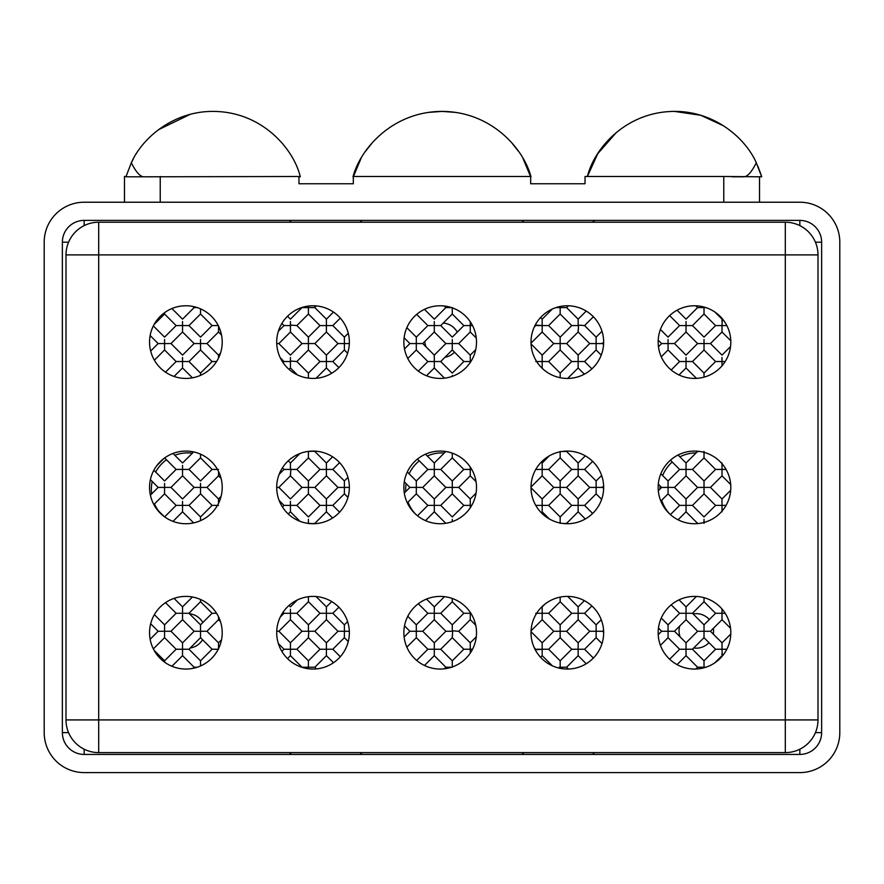 <?xml version="1.0" encoding="UTF-8"?>
<svg xmlns="http://www.w3.org/2000/svg" width="884" height="884" viewBox="0 0 884 884"><rect width="100%" height="100%" fill="white"/><g stroke="black" fill="none" stroke-linecap="round" stroke-linejoin="round"><path stroke-width="1.33" d="M476.509 632.723A36.332 36.332 0 0 1 440.188 669.055A36.332 36.332 0 0 1 403.855 632.723A36.332 36.332 0 0 1 440.188 596.402A36.332 36.332 0 0 1 476.509 632.723M730.814 342.097A36.332 36.332 0 0 1 694.481 378.429A36.332 36.332 0 0 1 658.16 342.097A36.332 36.332 0 0 1 694.481 305.765A36.332 36.332 0 0 1 730.814 342.097M603.661 342.097A36.332 36.332 0 0 1 567.329 378.429A36.332 36.332 0 0 1 531.008 342.097A36.332 36.332 0 0 1 567.329 305.765A36.332 36.332 0 0 1 603.661 342.097M476.509 342.097A36.332 36.332 0 0 1 440.188 378.429A36.332 36.332 0 0 1 403.855 342.097A36.332 36.332 0 0 1 440.188 305.765A36.332 36.332 0 0 1 476.509 342.097M349.357 342.097A36.332 36.332 0 0 1 313.035 378.429A36.332 36.332 0 0 1 276.703 342.097A36.332 36.332 0 0 1 313.035 305.765A36.332 36.332 0 0 1 349.357 342.097M222.215 342.097A36.332 36.332 0 0 1 185.883 378.429A36.332 36.332 0 0 1 149.551 342.097A36.332 36.332 0 0 1 185.883 305.765A36.332 36.332 0 0 1 222.215 342.097M730.814 487.416A36.332 36.332 0 0 1 694.481 523.737A36.332 36.332 0 0 1 658.16 487.416A36.332 36.332 0 0 1 694.481 451.083A36.332 36.332 0 0 1 730.814 487.416M603.661 487.416A36.332 36.332 0 0 1 567.329 523.737A36.332 36.332 0 0 1 531.008 487.416A36.332 36.332 0 0 1 567.329 451.083A36.332 36.332 0 0 1 603.661 487.416M476.509 487.416A36.332 36.332 0 0 1 440.188 523.737A36.332 36.332 0 0 1 403.855 487.416A36.332 36.332 0 0 1 440.188 451.083A36.332 36.332 0 0 1 476.509 487.416M349.357 487.416A36.332 36.332 0 0 1 313.035 523.737A36.332 36.332 0 0 1 276.703 487.416A36.332 36.332 0 0 1 313.035 451.083A36.332 36.332 0 0 1 349.357 487.416L344.384 487.416L344.384 480.984L347.964 477.415M222.215 487.416A36.332 36.332 0 0 1 185.883 523.737A36.332 36.332 0 0 1 149.551 487.416A36.332 36.332 0 0 1 185.883 451.083A36.332 36.332 0 0 1 222.215 487.416M730.814 632.723A36.332 36.332 0 0 1 694.481 669.055A36.332 36.332 0 0 1 658.16 632.723A36.332 36.332 0 0 1 694.481 596.402A36.332 36.332 0 0 1 730.814 632.723M603.661 632.723A36.332 36.332 0 0 1 567.329 669.055A36.332 36.332 0 0 1 531.008 632.723A36.332 36.332 0 0 1 567.329 596.402A36.332 36.332 0 0 1 603.661 632.723M349.357 632.723A36.332 36.332 0 0 1 313.035 669.055A36.332 36.332 0 0 1 276.703 632.723A36.332 36.332 0 0 1 313.035 596.402A36.332 36.332 0 0 1 349.357 632.723M222.215 632.723A36.332 36.332 0 0 1 185.883 669.055A36.332 36.332 0 0 1 149.551 632.723A36.332 36.332 0 0 1 185.883 596.402A36.332 36.332 0 0 1 222.215 632.723M817.998 254.901A32.697 32.697 0 0 0 785.301 222.215L785.301 254.901L98.699 254.901L98.699 752.615L785.301 752.615L785.301 254.901L817.998 254.901L817.998 719.919A32.697 32.697 0 0 1 785.301 752.615M592.567 752.615A52.675 52.675 0 0 1 594.578 754.428M521.925 754.428A52.675 52.675 0 0 1 523.936 752.615M785.301 222.215L98.699 222.215A32.697 32.697 0 0 0 66.002 254.901L66.002 719.919L817.998 719.919M98.699 222.215L98.699 254.901L66.002 254.901M98.699 752.615A32.697 32.697 0 0 1 66.002 719.919M592.567 222.215A52.675 52.675 0 0 0 594.578 220.392M521.925 220.392A52.675 52.675 0 0 0 523.936 222.215M799.843 220.392L84.157 220.392A21.802 21.802 0 0 0 62.366 242.194L62.366 732.626A21.802 21.802 0 0 0 84.157 754.428L799.843 754.428A21.802 21.802 0 0 0 821.634 732.626L821.634 242.194A21.802 21.802 0 0 0 799.843 220.392L799.843 225.619M799.843 202.226L84.157 202.226A39.957 39.957 0 0 0 44.2 242.194L44.2 732.626A39.957 39.957 0 0 0 84.157 772.594L799.843 772.594A39.957 39.957 0 0 0 839.8 732.626L839.8 242.194A39.957 39.957 0 0 0 799.843 202.226M406.11 483.625A36.332 36.332 0 0 0 405.745 491.559M408.032 502.112A36.332 36.332 0 0 0 415.425 513.991M444.332 452.973A36.332 36.332 0 0 0 427.292 456.011M419.303 460.862A36.332 36.332 0 0 0 409.115 473.791M192.358 453.194A36.332 36.332 0 0 0 174.8 455.26M166.457 459.757A36.332 36.332 0 0 0 155.661 472.089M152.203 481.471A36.332 36.332 0 0 0 151.672 493.891M154.479 503.924A36.332 36.332 0 0 0 158.623 511.018M696.15 452.895A36.332 36.332 0 0 0 679.862 456.829M672.216 462.034A36.332 36.332 0 0 0 662.635 475.57M660.127 485.902A36.332 36.332 0 0 0 659.972 489.073M661.674 500.211A36.332 36.332 0 0 0 669.718 513.991M68.576 242.194L62.366 242.194M84.157 749.201L84.157 754.428M799.843 749.201L799.843 754.428M289.422 754.428A52.675 52.675 0 0 1 291.433 752.615M360.064 752.615A52.675 52.675 0 0 1 362.075 754.428M759.522 176.8L759.522 202.226M732.018 176.8L743.532 176.8C747.256 176.988 751.51 172.314 756.295 162.755L761.699 176.8L723.764 176.491L723.764 202.226M133.362 158.811L131.329 162.755C136.103 172.292 140.357 176.977 144.103 176.8L298.969 176.491L298.969 183.75L353.324 183.75L353.324 176.491L530.676 176.491L530.676 183.75L585.031 183.75L585.031 176.491L723.764 176.491M126.036 176.491L124.478 176.491L124.478 202.226M131.329 162.755L125.937 176.8L131.329 162.755C142.103 138.236 173.032 111.185 213.132 111.406C261.642 111.572 293.488 148.401 300.317 176.8L298.969 176.8M190.171 114.356L158.413 129.738M723.731 125.904L700.802 115.296L674.503 111.406C714.604 111.185 745.532 138.236 756.295 162.755M616.402 132.423L597.728 153.706L587.407 176.491C594.335 148.158 626.181 111.561 674.503 111.406M761.699 176.8L761.312 175.54M761.102 174.855L757.864 166.192M530.676 176.8L522.93 158.302M361.07 158.302L353.324 176.8M352.992 176.8C360.528 148.203 393.048 111.561 442 111.406C490.952 111.561 523.472 148.203 531.008 176.8M518.521 151.352L511.261 142.202M455.492 112.39L442 111.406L428.409 112.401M372.739 142.202L365.479 151.352M151.982 176.8L125.937 176.8M300.317 176.8C293.488 148.401 261.642 111.572 213.132 111.406M360.064 222.215A52.675 52.675 0 0 0 362.075 220.392M289.422 220.392A52.675 52.675 0 0 0 291.433 222.215M325.467 469.426L321.157 469.426M314.019 451.448L314.848 451.448L326.406 463.006L326.406 465.371M315.146 451.138L308.825 451.448M308.417 456.763L308.417 455.503M296.029 469.426L296.858 469.426L308.417 457.868L319.986 469.426L326.406 469.426L326.406 475.846L337.964 487.416L344.793 487.404M308.428 486.907L308.417 480.984L319.986 469.426M279.156 474.288L284.018 469.426L296.858 469.426L308.417 480.984L308.417 483.36M314.019 487.416L308.825 487.404M331.997 505.394L326.406 505.394L326.406 498.974L314.848 487.416L326.406 475.846M326.406 474.752L326.406 473.481M331.997 469.426L326.406 469.426L326.406 463.006L332.605 456.807M339.611 462.641L332.826 469.426L344.384 480.984L344.384 483.36M404.286 481.813L409.889 487.416L416.309 487.416L416.309 480.984L427.867 469.426L434.298 469.426L434.298 475.846L445.856 487.416L452.276 487.416L452.276 480.984L463.835 469.426L470.255 469.426L470.255 475.846L476.056 481.647M407.292 471.979L416.309 480.984L416.309 483.36M421.911 487.416L422.729 487.416L434.298 475.846M439.889 505.394L434.298 505.394L434.298 498.974L422.729 487.416L416.718 487.404M439.889 469.426L434.707 469.426M452.276 453.149L452.276 457.868L440.718 469.426L452.276 480.984L452.276 483.36M457.868 487.416L458.697 487.416L470.255 475.846M470.255 504.919L470.255 498.974L458.697 487.416L452.685 487.404M471.747 469.426L470.255 469.426L470.255 467.028M535.759 469.426L542.179 469.426L542.179 475.846L553.749 487.416L560.169 487.416L560.169 480.984L571.727 469.426L578.147 469.426L578.147 475.846L589.705 487.416L596.125 487.416L596.125 480.984L601.65 475.47M531.008 487.029L542.179 475.846M547.782 469.426L542.179 469.426L542.179 463.006L549.34 455.857M560.169 451.448L560.169 457.868L548.61 469.426L560.169 480.984L560.169 483.36M565.76 487.416L566.589 487.416L578.147 475.846M583.738 505.394L578.147 505.394L578.147 498.974L566.589 487.416L560.578 487.404M583.738 469.426L578.556 469.426M592.645 461.349L584.567 469.426L596.125 480.984L596.125 483.36M601.728 487.416L603.65 486.322M603.65 488.509L602.556 487.416L596.534 487.404M658.304 484.089L661.63 487.416L668.061 487.416L668.061 480.984L679.619 469.426L686.039 469.426L686.039 475.846L697.598 487.416L704.018 487.416L704.018 480.984L715.576 469.426L722.007 469.426L722.007 475.846L730.703 484.554M660.823 473.758L668.061 480.984L668.061 483.36M673.652 487.416L674.481 487.416L686.039 475.846M686.039 504.919L686.039 498.974L674.481 487.416L668.47 487.404M691.631 469.426L686.039 469.426L686.039 463.006L697.598 451.448L698.78 451.448M704.018 451.448L704.018 457.868L692.459 469.426L704.018 480.984L704.018 483.36M709.62 487.416L710.438 487.416L722.007 475.846M726.051 505.394L722.007 505.394L722.007 498.974L710.438 487.416L704.426 487.404M726.051 469.426L722.416 469.426M726.836 649.243L722.007 649.243L722.361 656.027M722.007 654.569L722.007 653.298M709.62 631.264L704.018 631.264L704.018 637.684L715.576 649.243L722.007 649.243L722.007 642.823L730.792 634.038M725.178 613.286L722.007 613.286L722.007 619.706L710.438 631.264L722.007 642.823L722.007 645.198M722.007 618.601L722.007 617.341M722.007 619.706L730.538 628.237M714.891 662.779L722.007 655.674M705.852 667.232L704.018 667.232L704.018 660.812L715.576 649.243M721.068 649.254L716.758 649.243M691.631 649.243L692.459 649.243L704.018 660.812L704.018 663.177M704.018 637.684L692.459 649.243L686.039 649.243L686.039 655.674L697.598 667.232L704.426 667.232M691.631 613.286L686.039 613.286L686.039 619.706L697.598 631.264L704.426 631.264M704.018 636.591L704.018 635.32M721.068 613.286L716.758 613.286M704.018 631.264L704.018 624.844L715.576 613.286L722.007 613.286L722.007 609.231M704.018 597.672L704.018 601.728L692.459 613.286L704.018 624.844L704.018 627.209M704.018 600.623L704.018 599.352M704.018 601.728L715.576 613.286M686.039 648.768L686.039 642.823L697.598 631.264M703.078 631.264L698.78 631.264M673.652 631.264L674.481 631.264L686.039 642.823L686.039 645.198M686.039 619.706L674.481 631.264L668.061 631.264L668.061 637.684L679.619 649.243L686.448 649.243M686.039 618.601L686.039 617.341M671.188 604.855L679.619 613.286L686.039 613.286L686.039 606.866L696.448 596.446M679.023 599.849L686.039 606.866L686.039 609.231M668.061 630.767L668.061 624.844L679.619 613.286M685.1 613.286L680.802 613.286M661.254 618.038L668.061 624.844L668.061 627.209M658.458 628.082L661.63 631.264L668.47 631.264M722.007 510.709L722.007 509.449M691.631 505.394L692.459 505.394L704.018 516.952L715.576 505.394L722.007 505.394L722.007 511.814M697.343 523.626L698.78 523.372M704.018 523.372L704.018 519.317M704.018 487.416L704.018 493.836L692.459 505.394L686.448 505.394M686.039 510.709L686.039 509.449M670.404 514.61L679.619 505.394L686.039 505.394L686.039 511.814L697.598 523.372M721.068 505.394L716.758 505.394M730.703 490.277L722.007 498.974L722.007 501.338M704.018 492.731L704.018 491.46M704.018 493.836L715.576 505.394M722.007 474.752L722.007 473.481M722.007 468.951L722.007 463.006M722.007 463.691L722.007 465.371M725.178 361.534L722.416 361.534M722.007 361.037L722.007 365.589M691.631 361.534L692.459 361.534L704.018 373.103L704.018 375.468M709.62 343.556L704.018 343.556L704.018 349.976L692.459 361.534L686.448 361.534M686.039 366.86L686.039 365.589M686.039 361.037L686.039 367.965L696.448 378.374M721.068 361.534L716.758 361.534M704.018 377.148L704.018 373.103L715.576 361.534L722.007 361.534L722.007 357.49M726.836 325.577L722.007 325.577L722.007 331.997L710.438 343.556L722.007 355.114L730.538 346.583M673.652 343.556L674.481 343.556L686.039 355.114L697.598 343.556L704.426 343.556M704.018 348.871L704.018 347.611M704.018 349.976L715.576 361.534M722.007 330.892L722.007 329.633M722.007 331.997L730.792 340.782M691.631 325.577L692.459 325.577L704.018 337.136L715.576 325.577L722.007 325.577L722.361 318.793M685.1 361.534L680.802 361.534M671.188 369.965L679.619 361.534L686.039 361.534L686.039 357.49M679.023 374.971L686.039 367.965M705.863 307.588L704.018 307.588L704.018 314.019L692.459 325.577L686.039 325.577L686.039 331.997L674.481 343.556L668.47 343.556M668.061 348.871L668.061 347.611M668.061 343.08L668.061 349.976L679.619 361.534M703.078 343.556L698.78 343.556M704.018 343.556L704.018 339.5M686.039 330.892L686.039 329.633M686.039 331.997L697.598 343.556M721.068 325.577L716.758 325.577M714.891 312.041L722.007 319.157L722.007 321.522M677.089 310.207L686.039 319.157L697.598 307.588L704.426 307.588M704.018 312.914L704.018 311.643M704.018 314.019L715.576 325.577M667.122 343.556L662.812 343.556M658.458 346.738L661.63 343.556L668.061 343.556L668.061 339.5M661.254 356.782L668.061 349.976M660.414 329.489L668.061 337.136L679.619 325.577L686.039 325.577L686.039 321.522M658.204 340.13L661.63 343.556M685.1 325.577L680.802 325.577M669.641 315.599L679.619 325.577M703.078 307.599L698.78 307.588M695.796 305.787L697.598 307.588M601.728 343.556L603.661 342.451M603.573 344.583L602.556 343.556L596.125 343.556L596.125 337.136L602.004 331.257M583.738 325.577L584.567 325.577L596.125 337.136L596.125 339.5M578.147 325.091L584.567 325.577L593.374 316.77M565.76 307.588L560.169 307.588L560.169 314.019L571.727 325.577L578.147 325.577L578.147 319.157L586.236 311.069M568.401 305.787L566.589 307.588L578.147 319.157L578.147 321.522M565.76 343.556L566.589 343.556L578.147 331.997L578.556 325.577M559.229 307.599L555.959 307.588L560.169 307.588L560.169 306.483M547.782 325.577L548.61 325.577L560.169 314.019M583.738 361.534L578.147 361.534L578.147 355.114L566.589 343.556L560.169 343.556L560.169 337.136L548.61 325.577L542.179 325.577L542.179 319.157L552.323 309.013M560.169 339.5L560.169 337.136L571.727 325.577M578.147 331.997L589.705 343.556L596.125 343.556L596.125 349.976L601.253 355.103M591.893 368.86L584.567 361.534L596.125 349.976M578.147 357.49L578.147 355.114L589.705 343.556M704.018 457.868L715.576 469.426M721.068 469.426L716.758 469.426M704.018 456.763L704.018 455.503M703.078 487.416L698.78 487.416M686.039 474.752L686.039 473.481M686.039 501.338L686.039 498.974L697.598 487.416M685.1 505.394L680.802 505.394M678.05 519.803L686.039 511.814M668.061 492.731L668.061 491.46M668.061 486.929L668.061 493.836L679.619 505.394M667.122 487.416L662.812 487.416M658.304 490.742L661.63 487.416M660.823 501.073L668.061 493.836M685.1 469.426L680.802 469.426M678.05 455.017L686.039 463.006L686.039 465.371M670.404 460.21L679.619 469.426M596.125 348.871L596.125 347.611M595.186 343.556L590.888 343.556M578.147 330.892L578.147 329.633M577.208 325.577L572.909 325.577M560.169 312.914L560.169 311.643M540.566 317.533L542.179 319.157L542.179 321.522M541.24 325.577L536.942 325.577M535.251 325.058L542.179 325.577L542.179 331.997L553.749 343.556L560.169 343.556L560.169 349.976L571.727 361.534L578.147 361.534L578.147 367.965L584.368 374.186M534.256 327.08L535.759 325.577M531.019 343.158L542.179 331.997M542.179 330.892L542.179 329.633M547.782 361.534L548.61 361.534L560.169 349.976M560.169 377.711L560.169 373.103L548.61 361.534L542.179 361.534L542.179 355.114L553.749 343.556M567.683 378.418L578.147 367.965M560.169 375.468L560.169 373.103L571.727 361.534M578.147 366.86L578.147 365.589M577.208 361.534L572.909 361.534M560.169 348.871L560.169 347.611M559.229 343.556L554.931 343.556M531.052 343.987L542.179 355.114L542.179 357.49M541.24 361.534L536.942 361.534M542.002 368.142L544.875 370.65M542.179 366.86L542.179 365.589M535.759 361.534L542.179 361.534L542.179 367.965M596.125 492.731L596.125 491.46M596.136 486.929L596.125 493.836L601.65 499.349M578.147 504.919L578.147 511.814L585.307 518.974M596.125 493.836L584.567 505.394L592.645 513.471M547.782 505.394L548.61 505.394L560.169 493.836L571.727 505.394L578.556 505.394M578.147 510.709L578.147 509.449M595.186 487.416L590.888 487.416M578.147 501.338L578.147 498.974L589.705 487.416M578.147 474.752L578.147 473.481M565.76 451.448L566.953 451.083M578.147 468.929L578.147 463.006L566.589 451.448L562.202 451.448M578.147 465.371L578.147 463.006L585.307 455.846M560.169 457.868L571.727 469.426M577.208 469.426L572.909 469.426M560.169 456.763L560.169 455.503M559.229 487.416L554.931 487.416M542.179 474.752L542.179 473.481M560.169 523.372L560.169 516.952L548.61 505.394L542.179 505.394L542.179 498.974L553.749 487.416M531.008 487.791L542.179 498.974L542.179 501.338M535.759 505.394L542.588 505.394M560.169 492.731L560.169 491.46M560.169 487.416L560.169 493.836M565.76 523.372L566.589 523.372L578.147 511.814M566.953 523.737L562.202 523.372M560.169 519.317L560.169 516.952L571.727 505.394M577.208 505.394L572.909 505.394M542.179 510.709L542.179 509.449M541.273 512.72L542.179 511.814L549.34 518.974M660.414 645.331L668.061 637.684M658.204 634.69L661.63 631.264M677.089 664.624L686.039 655.674M669.641 659.232L679.619 649.243M704.018 667.232L704.018 667.785M695.796 669.033L697.598 667.232M703.078 667.232L698.78 667.232M686.039 654.569L686.039 653.298M685.1 649.254L680.802 649.243M668.061 636.591L668.061 635.32M667.122 631.264L662.812 631.264M583.738 613.286L584.567 613.286L591.893 605.96M601.728 631.264L596.125 631.264L596.125 624.844L584.567 613.286L578.147 613.286L578.147 606.866L584.368 600.645M603.661 632.369L602.556 631.264L603.573 630.237M596.125 627.209L596.125 624.844L601.253 619.717M567.683 596.402L578.147 606.866L578.147 609.231M542.19 612.778L542.179 606.866L544.875 604.17M542.002 606.678L542.179 609.231M547.782 613.286L542.588 613.286M565.76 631.264L560.169 631.264L560.169 624.844L548.61 613.286L560.169 601.728L571.727 613.286L578.147 613.286L578.147 619.706L589.705 631.264L596.125 631.264L596.125 637.684L602.004 643.563M560.169 600.623L560.169 599.352M560.169 597.109L560.169 601.728M583.738 649.243L578.147 649.243L578.147 642.823L566.589 631.264L578.147 619.706M560.169 627.209L560.169 624.844L571.727 613.286M593.374 658.05L584.567 649.243L596.125 637.684M578.147 645.198L578.147 642.823L589.705 631.264M596.125 636.591L596.125 635.32M595.186 631.264L590.888 631.264M578.147 618.601L578.147 617.341M577.208 613.286L572.909 613.286M559.229 631.264L554.931 631.264M542.179 618.601L542.179 617.341M531.052 630.833L542.179 619.706L553.749 631.264L560.169 631.264L560.169 637.684L571.727 649.243L578.147 649.243L578.147 655.674L586.236 663.751M547.782 649.243L542.179 649.243L542.179 642.823L553.749 631.264M531.019 631.662L542.179 642.823L542.179 645.198M535.251 649.762L542.588 649.243M565.76 667.232L560.169 667.232L560.169 660.812L548.61 649.243L560.169 637.684M560.169 636.591L560.169 635.32M568.401 669.044L566.589 667.232L578.147 655.674M560.169 663.177L560.169 660.812L571.727 649.243M578.147 654.569L578.147 653.298M577.208 649.254L572.909 649.243M559.229 667.232L560.578 667.232M542.179 654.569L542.179 653.298M540.566 657.287L542.179 655.674L552.323 665.807M560.169 667.232L560.169 668.337M541.24 649.254L536.942 649.243M534.256 647.74L535.759 649.243M542.179 649.243L542.179 655.674M541.24 613.286L536.942 613.286M535.759 613.286L542.179 613.286L542.179 619.706M470.874 613.286L470.255 613.286L470.255 619.706L475.714 625.165M472.542 649.243L470.255 649.243L470.255 642.823L476.288 636.8M457.868 631.264L458.697 631.264L470.255 642.823L470.255 645.198M452.276 598.468L452.276 601.728L463.835 613.286L470.664 613.286M470.255 618.601L470.255 617.341M470.255 613.286L470.255 612.347M452.276 630.789L458.697 631.264L470.255 619.706M439.889 613.286L434.298 613.286L434.298 619.706L445.856 631.264L452.276 631.264L452.276 624.844L463.835 613.286M469.316 613.286L465.017 613.286M452.276 601.728L440.718 613.286L452.276 624.844L452.276 627.209M439.889 649.243L440.718 649.243L452.276 637.684L452.685 631.264M452.276 600.623L452.276 599.352M541.24 505.394L536.942 505.394M542.179 505.394L542.179 511.814M434.298 612.8L434.298 606.866L444.497 596.656M426.508 599.076L434.298 606.866L434.298 609.231M418.309 603.717L427.867 613.286L434.707 613.286M471.747 505.394L470.664 505.394M541.24 469.426L536.942 469.426M541.273 462.1L542.179 463.006L542.179 465.371M439.889 361.534L440.718 361.534L452.276 373.103L463.835 361.534L470.255 361.534L470.255 362.473M452.276 376.352L452.276 375.468M457.868 343.556L452.276 343.556L452.276 349.976L440.718 361.534L434.707 361.534M434.298 366.86L434.298 365.589M418.309 371.103L427.867 361.534L434.298 361.534L434.298 367.965L444.497 378.164M469.316 361.534L465.017 361.534M472.542 325.577L470.255 325.577L470.255 331.997L458.697 343.556L470.255 355.114L470.255 357.49M452.276 348.871L452.276 347.611M452.276 349.976L463.835 361.534M470.255 361.534L470.255 355.114L475.714 349.655M470.255 330.892L470.255 329.633M470.255 331.997L476.288 338.019M426.508 375.755L434.298 367.965M433.348 361.534L429.049 361.534M421.911 343.556L422.729 343.556L434.298 355.114L434.298 357.49M439.889 325.577L434.298 325.577L434.298 331.997L422.729 343.556L416.718 343.556M416.309 348.871L416.309 347.611M404.507 348.937L409.889 343.556L416.309 343.556L416.309 349.976L427.867 361.534M451.337 343.556L447.039 343.556M434.298 361.534L434.298 355.114L445.856 343.556L452.276 343.556L452.276 339.5M424.475 309.334L434.298 319.157L445.856 307.588L452.276 307.588L452.276 314.019L440.718 325.577L452.276 337.136L463.835 325.577L470.255 325.577L470.255 321.721M434.298 330.892L434.298 329.633M434.298 331.997L445.856 343.556M469.316 325.577L465.017 325.577M452.276 312.914L452.276 311.643M452.276 314.019L463.835 325.577M407.778 358.517L416.309 349.976M415.369 343.556L411.071 343.556M406.839 327.666L416.309 337.136L416.309 339.5M416.309 343.08L416.309 337.136L427.867 325.577L434.298 325.577L434.298 321.522M404.11 337.776L409.889 343.556M433.348 325.577L429.049 325.577M416.684 314.395L427.867 325.577M451.337 307.599L447.039 307.588M444.254 305.997L445.856 307.588M314.019 307.588L316.505 305.93M331.997 325.577L326.406 325.577L326.406 319.157L314.848 307.588L308.417 307.588L308.417 306.063M349.335 343.556L344.384 343.556L344.384 337.136L332.826 325.577L340.307 318.096M326.406 321.522L326.406 319.157L333.489 312.074M344.384 339.5L344.384 337.136L348.263 333.246M470.255 474.752L470.255 473.481M470.255 501.338L470.255 498.974L476.056 493.173M452.276 486.929L452.276 493.836L440.718 505.394L452.276 516.952L463.835 505.394L470.255 505.394L470.255 507.792M452.276 521.671L452.276 519.317M434.298 510.709L434.298 509.449M417.491 515.781L427.867 505.394L434.298 505.394L434.298 511.814L445.779 523.306M469.316 505.394L465.017 505.394M452.276 492.731L452.276 491.46M452.276 493.836L463.835 505.394M433.348 505.394L429.049 505.394M425.48 520.632L434.298 511.814M445.856 487.416L434.298 498.974L434.298 501.338M416.309 492.731L416.309 491.46M407.292 502.852L416.309 493.836L427.867 505.394M451.337 487.416L447.039 487.416M434.298 474.752L434.298 473.481M469.316 469.426L465.017 469.426M452.276 456.763L452.276 455.503M452.276 457.868L463.835 469.426M314.019 343.556L314.848 343.556L326.406 331.997L337.964 343.556L344.793 343.556M325.467 325.577L321.157 325.577M287.521 316.229L290.438 319.157L301.997 307.588L308.825 307.588M308.417 312.914L308.417 311.643M296.029 325.577L296.858 325.577L308.417 314.019L319.986 325.577L326.406 325.577L326.406 331.997M331.997 361.534L326.406 361.534L326.406 355.114L314.848 343.556L308.417 343.556L308.417 337.136L319.986 325.577M290.438 325.069L296.858 325.577L308.417 337.136L308.417 339.5M278.051 343.556L278.88 343.556L290.438 355.114L301.997 343.556L308.825 343.556M326.406 330.892L326.406 329.633M344.384 343.556L344.384 349.976L347.622 353.213M338.892 367.611L332.826 361.534L344.384 349.976M326.406 357.49L326.406 355.114L337.964 343.556M434.298 468.951L434.298 463.006L445.779 451.514M425.48 454.188L434.298 463.006L434.298 465.371M344.384 348.871L344.384 347.611M343.445 343.556L339.147 343.556M296.029 361.534L296.858 361.534L308.417 349.976L319.986 361.534L326.815 361.534M325.467 361.534L321.157 361.534M308.417 348.871L308.417 347.611M308.417 378.131L308.417 373.103L319.986 361.534M290.438 361.037L296.858 361.534L308.417 373.103L308.417 375.468M316.063 378.297L326.406 367.965L331.699 373.258M326.406 366.86L326.406 365.589M326.406 361.534L326.406 367.965M417.491 459.05L427.867 469.426M433.348 469.426L429.049 469.426M415.369 487.416L411.071 487.416M404.286 493.007L409.889 487.416M416.309 487.416L416.309 493.836M344.384 486.929L344.384 493.836L347.964 497.405M343.445 487.416L339.147 487.416M326.406 501.338L326.406 498.974L337.964 487.416M296.029 505.394L296.858 505.394L308.417 516.952L319.986 505.394L326.815 505.394M339.611 512.179L332.826 505.394L344.384 493.836M344.384 492.731L344.384 491.46M326.406 510.709L326.406 509.449M314.019 523.372L314.848 523.372L326.406 511.814L332.605 518.013M421.911 631.264L422.729 631.264L434.298 619.706M434.298 648.768L434.298 655.674L445.856 667.232L452.276 667.232L452.276 660.812L440.718 649.243L434.298 649.243L434.298 642.823L422.729 631.264L416.309 631.264L416.309 624.844L427.867 613.286M434.298 645.198L434.298 642.823L445.856 631.264M452.276 637.684L463.835 649.243L470.255 649.243L470.255 653.11M452.276 663.177L452.276 660.812L463.835 649.243M469.316 649.254L465.017 649.243M452.276 636.591L452.276 635.32M451.337 631.264L447.039 631.264M416.309 630.789L416.309 637.684L427.867 649.243L434.707 649.243M434.298 618.601L434.298 617.341M433.348 613.286L429.049 613.286M407.778 616.303L416.309 624.844L416.309 627.209M404.507 625.883L409.889 631.264L416.718 631.264M406.839 647.154L416.309 637.684M404.11 637.044L409.889 631.264M424.475 665.486L434.298 655.674M416.684 660.436L427.867 649.243M444.254 668.823L445.856 667.232M451.337 667.232L447.039 667.232M434.298 654.569L434.298 653.298M433.348 649.254L429.049 649.243M416.309 636.591L416.309 635.32M415.369 631.264L411.071 631.264M326.406 612.778L326.406 606.866L331.699 601.562M316.063 596.523L326.406 606.866L326.406 609.231M331.997 613.286L326.815 613.286M349.335 631.264L344.384 631.264L344.384 624.844L332.826 613.286L338.892 607.209M344.384 627.209L344.384 624.844L347.622 621.607M343.445 631.264L339.147 631.264M326.406 618.601L326.406 617.341M314.019 631.264L314.848 631.264L326.406 619.706L337.964 631.264L344.384 631.264L344.384 637.684L348.263 641.574M326.406 648.745L326.406 642.823L337.964 631.264M296.029 649.243L290.438 649.243L290.438 642.823L301.997 631.264L314.848 631.264L326.406 642.823L326.406 645.198M331.997 649.243L326.815 649.243M340.307 656.724L332.826 649.243L344.384 637.684M344.384 636.591L344.384 635.32M326.406 654.569L326.406 653.298M314.019 667.232L314.848 667.232L326.406 655.674L333.489 662.746M316.505 668.89L314.848 667.232L308.417 667.232L308.417 668.757M290.438 648.745L290.438 655.674L301.997 667.232L308.825 667.232M325.467 649.254L321.157 649.243M308.417 667.232L308.417 660.812L319.986 649.243L326.406 649.243L326.406 655.674M308.825 631.264L308.417 637.684L296.858 649.243L308.417 660.812L308.417 663.177M308.417 636.591L308.417 635.32M308.417 637.684L319.986 649.243M307.477 667.232L303.179 667.232M278.372 643.596L284.018 649.243L290.847 649.243M290.438 654.569L290.438 653.298M307.477 631.264L303.179 631.264M278.051 631.264L278.88 631.264L290.438 642.823L290.438 645.198M296.029 613.286L296.858 613.286L308.417 624.844L308.417 627.209M308.417 596.689L308.417 601.728L296.858 613.286L290.847 613.286M290.438 618.601L290.438 617.341M290.438 612.8L290.438 619.706L301.997 631.264M325.467 613.286L321.157 613.286M308.417 631.264L308.417 624.844L319.986 613.286L326.406 613.286L326.406 619.706M308.417 600.623L308.417 599.352M308.417 601.728L319.986 613.286M290.438 619.706L278.88 631.264L276.736 631.264M287.521 658.591L290.438 655.674M281.863 651.398L284.018 649.243M289.499 649.254L285.201 649.243M289.499 613.286L285.201 613.286M280.272 617.032L284.018 613.286L290.438 613.286L290.438 609.231M289.035 605.452L290.438 606.866L297.333 599.96M283.013 612.269L284.018 613.286M307.908 523.372L315.146 523.682M308.417 523.372L308.417 519.317M278.051 487.416L278.88 487.416L290.438 498.974L301.997 487.416L308.417 487.416L308.417 493.836L296.858 505.394L290.847 505.394M290.438 510.709L290.438 509.449M290.438 504.919L290.438 511.814L299.908 521.284M325.467 505.394L321.157 505.394M308.417 492.731L308.417 491.46M308.417 493.836L319.986 505.394M326.406 505.394L326.406 511.814M289.499 505.394L285.201 505.394M282.427 506.985L284.018 505.394L290.438 505.394L290.438 501.338M288.261 513.991L290.438 511.814M279.156 500.532L284.018 505.394M307.477 487.416L303.179 487.416M276.703 487.416L278.88 487.416L290.438 475.846L290.847 469.426M290.438 474.752L290.438 473.481M290.438 475.846L301.997 487.416M289.499 469.426L285.201 469.426M288.261 460.829L290.438 463.006L290.438 465.371M282.427 467.835L284.018 469.426M290.438 469.426L290.438 463.006L299.908 453.536M308.417 451.448L308.417 457.868M188.148 505.394L188.966 505.394L200.524 516.952L200.524 519.317M206.127 487.416L200.524 487.416L200.524 493.836L188.966 505.394L182.955 505.394M182.546 510.709L182.546 509.449M182.546 504.886L182.546 511.814L193.64 522.908M217.453 505.394L213.276 505.394M200.535 520.654L200.524 516.952L212.094 505.394L218.514 505.394M218.514 471.437L218.514 475.846L206.955 487.416L218.514 498.974L218.514 501.338M200.524 492.731L200.524 491.46M200.524 493.836L212.094 505.394M218.514 503.383L218.514 498.974L221.077 496.399M218.514 474.752L218.514 473.481M218.514 475.846L221.077 478.421M181.607 505.394L177.308 505.394M164.634 516.886L176.126 505.394L182.546 505.394L182.546 501.338M172.988 521.372L182.546 511.814M170.159 487.416L170.988 487.416L182.546 498.974L194.104 487.416L200.524 487.416L200.524 483.36M188.148 469.426L182.546 469.426L182.546 475.846L170.988 487.416L164.977 487.404M164.568 492.731L164.568 491.46M164.568 486.929L164.568 493.836L176.126 505.394M199.585 487.416L195.287 487.416M200.524 454.166L200.524 457.868L188.966 469.426L200.524 480.984L212.094 469.426L218.514 469.426M182.546 474.752L182.546 473.481M182.546 475.846L194.104 487.416M217.453 469.426L213.276 469.426M200.524 456.763L200.524 455.503M200.524 457.868L212.094 469.426M283.013 362.55L284.018 361.534L290.847 361.534M290.438 366.86L290.438 365.589M290.438 357.49L290.438 367.965L297.333 374.86M156.811 509.195L164.093 516.477M163.628 487.416L159.33 487.416M150.391 495.162L158.148 487.416L164.568 487.416L164.568 483.36M153.849 504.554L164.568 493.836M153.849 470.277L164.568 480.984L176.126 469.426L182.546 469.426L182.546 465.371M150.391 479.658L158.148 487.416M181.607 469.426L177.308 469.426M172.988 453.448L182.546 463.006L193.64 451.923M164.634 457.945L176.126 469.426M289.499 361.534L285.201 361.534M289.035 369.368L290.438 367.965M280.272 357.788L284.018 361.534M307.477 343.556L303.179 343.556M278.372 331.224L284.018 325.577L290.847 325.577M290.438 330.892L290.438 329.633M290.438 321.522L290.438 331.997L301.997 343.556M308.417 343.556L308.417 349.976M290.438 331.997L278.88 343.556L276.736 343.556M156.811 465.625L164.093 458.343M289.499 325.577L285.201 325.577M281.863 323.422L284.018 325.577M307.477 307.599L303.179 307.588M308.417 307.588L308.417 314.019M188.148 361.534L188.966 361.534L200.524 373.103L200.524 375.335L200.524 373.103L212.094 361.534L216.569 361.534L213.276 361.534M206.127 343.556L200.524 343.556L200.524 349.976L188.966 361.534L182.955 361.534M182.546 366.86L182.546 365.589M182.546 361.059L182.546 367.965L192.425 377.833M188.148 325.577L188.966 325.577L200.524 337.136L212.094 325.577L218.514 325.577L218.514 331.997L206.955 343.556L218.514 355.114L218.514 357.49M200.524 348.871L200.524 347.611M200.524 349.976L212.094 361.534M218.514 358.064L218.514 355.114L220.492 353.136M218.514 330.892L218.514 329.633M218.514 331.997L221.508 334.992M181.607 361.534L177.308 361.534M165.496 372.164L176.126 361.534L182.546 361.534L182.546 357.49M174.06 376.451L182.546 367.965M170.159 343.556L170.988 343.556L182.546 355.114L194.104 343.556L200.524 343.556L200.524 339.5M200.524 308.847L200.524 314.019L188.966 325.577L182.546 325.577L182.546 331.997L170.988 343.556L164.977 343.556M164.568 348.871L164.568 347.611M164.568 343.08L164.568 349.976L176.126 361.534M199.585 343.556L195.287 343.556M182.546 330.892L182.546 329.633M182.546 331.997L194.104 343.556M217.575 325.577L213.276 325.577M200.524 312.914L200.524 311.643M200.524 314.019L212.094 325.577M163.628 343.556L159.33 343.556M150.667 351.036L158.148 343.556L164.568 343.556L164.568 339.5M154.368 360.175L164.568 349.976M153.352 325.92L164.568 337.136L176.126 325.577L182.546 325.577L182.546 321.522M150.147 335.555L158.148 343.556M181.607 325.577L177.308 325.577M171.938 308.549L182.546 319.157L194.104 307.588L197.254 307.588L195.287 307.588M164.568 312.914L164.568 314.019L176.126 325.577M192.988 306.472L194.104 307.588M154.125 324.461L164.568 314.019M200.524 600.623L200.524 599.485L200.524 601.728L212.094 613.286L216.569 613.286L213.276 613.286M188.148 613.286L188.966 613.286L200.524 601.728M206.127 631.264L200.524 631.264L200.524 624.844L188.966 613.286L182.546 613.286L182.546 606.866L192.425 596.987M218.514 616.756L218.514 619.706L220.492 621.684M165.496 602.656L176.126 613.286L182.546 613.286L182.546 619.706L194.104 631.264L200.524 631.264L200.524 637.684L212.094 649.243L218.514 649.243L218.514 642.823L206.955 631.264L218.514 619.706M200.524 627.209L200.524 624.844L212.094 613.286M218.514 645.198L218.514 642.823L221.508 639.828M218.514 618.601L218.514 617.341M174.06 598.38L182.546 606.866L182.546 609.231M170.159 631.264L170.988 631.264L182.546 619.706M188.148 649.243L182.546 649.243L182.546 642.823L170.988 631.264L164.568 631.264L164.568 624.844L176.126 613.286M200.535 665.972L200.524 660.812L188.966 649.243L200.524 637.684M182.546 645.198L182.546 642.823L194.104 631.264M200.524 663.177L200.524 660.812L212.094 649.243M217.575 649.254L213.276 649.243M200.524 636.591L200.524 635.32M199.585 631.264L195.287 631.264M182.546 618.601L182.546 617.341M181.607 613.286L177.308 613.286M154.368 614.645L164.568 624.844L164.568 627.209M150.667 623.795L158.148 631.264L164.568 631.264L164.568 637.684L176.126 649.243L182.546 649.243L182.546 655.674L194.104 667.232L197.254 667.232L195.287 667.232M153.352 648.9L164.568 637.684M150.147 639.265L158.148 631.264M171.938 666.271L182.546 655.674M154.125 650.359L164.568 660.812L164.568 662.149L164.568 660.812L176.126 649.243M192.988 668.359L194.104 667.232M182.546 654.569L182.546 653.298M181.607 649.254L177.308 649.243M164.568 636.591L164.568 635.32M163.628 631.264L159.33 631.264M84.157 225.619L84.157 220.392M815.424 242.194L821.634 242.194M68.576 732.626L62.366 732.626M815.424 732.626L821.634 732.626M444.972 357.28A17.26 17.26 0 0 0 454.486 352.186M457.238 332.174A17.26 17.26 0 0 0 443.227 323.069M426.055 346.882A17.26 17.26 0 0 1 424.784 341.5M709.299 619.562A17.26 17.26 0 0 0 693.122 613.949M679.763 625.982A17.26 17.26 0 0 0 680.116 636.911M693.73 647.972A17.26 17.26 0 0 0 708.968 642.635M713.366 628.347A17.26 17.26 0 0 1 713.266 634.082M189.43 613.739A17.26 17.26 0 0 1 202.801 622.568M202.547 639.707A17.26 17.26 0 0 1 190.237 647.983M160.236 176.491L160.236 202.226"/></g></svg>
